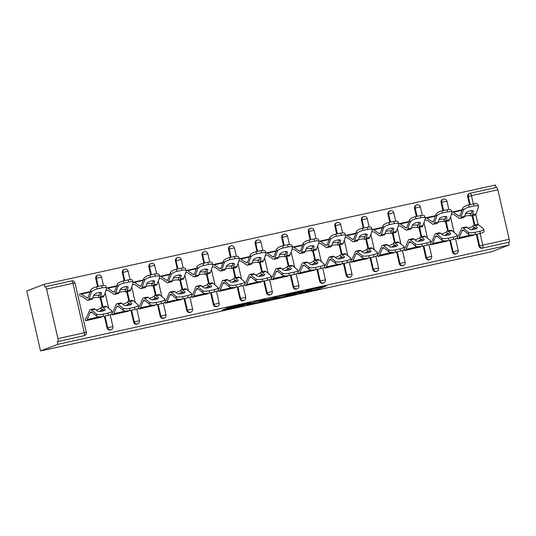 <?xml version="1.0" encoding="UTF-8"?>
<svg xmlns="http://www.w3.org/2000/svg" width="536" height="536" viewBox="0 0 536 536"><rect width="100%" height="100%" fill="white"/><g stroke="black" fill="none" stroke-linecap="round" stroke-linejoin="round"><path stroke-width="0.8" d="M298.405 293.413L319.128 288.837L326.31 286.077L305.781 290.586L313.198 289.159L302.09 291.999L309.366 290.653L298.405 293.413M224.825 309.192L222.031 310.264L241.756 305.929L251.002 302.646L227.887 307.744L225.468 308.669L226.748 308.455L247.525 303.584L237.716 306.726L224.825 309.192M57.868 344.32L509.146 245.026L491.82 251.672L40.542 350.966L57.868 344.32L57.265 341.7L84.306 335.643L57.265 341.7M272.737 299.041L295.805 293.969L302.987 291.202L279.872 296.308L272.737 299.041M267.745 300.207L246.701 304.79L255.953 301.507L265.715 299.41L262.774 300.542L264.047 300.328L277.099 296.884L269.816 299.684L267.705 300.026M495.988 187.553L495.411 185.034L44.126 284.328L26.8 290.974L40.542 350.966M480.142 233.495L482.802 245.106L509.2 239.297L497.864 189.798L471.466 195.607L473.375 203.935M482.152 248.208L509.193 242.158L482.152 248.208A2.693 2.613 -111 0 1 478.996 246.151L476.296 234.346M470.307 193.208L496.658 187.406A2.693 0.643 77.6 0 1 496.678 187.399A2.693 0.643 77.6 0 1 497.864 189.798M509.2 239.297A2.693 0.643 77.6 0 1 509.193 242.158M46.578 289.092L57.915 338.591L84.313 332.782L72.976 283.289L46.578 289.092A2.693 0.643 -102.4 0 0 45.393 286.7A2.693 0.643 -102.4 0 0 45.372 286.7L44.729 286.948L44.126 284.328M473.71 235.177L457.577 238.922L457.308 237.743M451.734 213.402L451.969 214.434M462.126 209.81L451.855 212.068M107.073 327.985L107.716 327.737A2.693 2.613 -111 0 0 110.872 329.794A2.693 2.613 69 0 0 111.24 329.687L110.59 329.935A2.693 2.613 -111 0 1 107.073 327.985L104.366 316.18M102.269 306.994L100.105 297.567M97.599 286.619L95.736 278.486A2.693 2.613 -111 0 1 97.324 275.41L97.974 275.162A2.693 2.613 69 0 0 96.38 278.238L95.736 278.486M84.675 335.529A2.693 2.693 0 0 0 86.329 332.414L84.313 332.782A2.693 0.643 -102.4 0 1 84.306 335.643A2.693 2.613 69 0 0 84.675 335.529L84.025 335.777A2.693 2.613 -111 0 1 83.663 335.891M509.146 245.026L508.55 242.399M474.193 225.16L472.035 215.733M469.523 204.785L467.66 196.652A2.693 2.613 -111 0 1 469.248 193.576L469.898 193.329A2.693 2.613 69 0 0 468.31 196.404L467.66 196.652M106.369 289.386L106.61 290.418M116.768 285.802L106.49 288.06M128.352 311.168L112.218 314.907L111.95 313.734M160.204 316.294L160.854 316.046A2.693 2.613 -111 0 0 164.009 318.103A2.693 2.613 69 0 0 164.371 317.995L163.721 318.243A2.693 2.613 -111 0 1 160.204 316.294L157.504 304.488M155.4 295.309L153.242 285.882M150.73 274.928L148.867 266.794A2.693 2.613 -111 0 1 150.455 263.719L151.105 263.471A2.693 2.613 69 0 0 149.517 266.546L148.867 266.794M159.507 277.695L159.741 278.733M169.899 274.11L159.627 276.368M181.483 299.477L165.349 303.215L165.081 302.043M213.335 304.602L213.985 304.354A2.693 2.613 -111 0 0 217.14 306.418A2.693 2.613 69 0 0 217.502 306.304L216.859 306.552A2.693 2.613 -111 0 1 213.335 304.602L210.635 292.797M208.531 283.618L206.373 274.191M203.861 263.236L201.998 255.103A2.693 2.613 -111 0 1 203.593 252.027L204.236 251.779A2.693 2.613 69 0 0 202.648 254.855L201.998 255.103M212.638 266.01L212.872 267.042M223.03 262.419L212.759 264.677M234.621 287.785L218.48 291.53L218.212 290.351M266.466 292.911L267.116 292.663A2.693 2.613 -111 0 0 270.271 294.726A2.693 2.613 69 0 0 270.633 294.612L269.99 294.86A2.693 2.613 -111 0 1 266.466 292.911L263.766 281.105M261.662 271.926L259.504 262.499M256.999 251.545L255.129 243.411A2.693 2.613 -111 0 1 256.724 240.336L257.367 240.088A2.693 2.613 69 0 0 255.779 243.163L255.129 243.411M265.769 254.319L266.003 255.35M276.161 250.727L265.89 252.985M287.752 276.094L271.611 279.839L271.343 278.66M319.603 281.219L320.247 280.971A2.693 2.613 -111 0 0 323.402 283.035A2.693 2.613 69 0 0 323.764 282.928L323.121 283.175A2.693 2.613 -111 0 1 319.603 281.219L316.897 269.414M314.793 260.235L312.635 250.808M310.13 239.853L308.267 231.72A2.693 2.613 -111 0 1 309.855 228.644L310.498 228.396A2.693 2.613 69 0 0 308.91 231.472L308.267 231.72M318.9 242.627L319.134 243.659M329.292 239.036L319.021 241.294M340.883 264.409L324.749 268.147L324.474 266.968M372.734 269.528L373.378 269.28A2.693 2.613 -111 0 0 376.533 271.343A2.693 2.613 69 0 0 376.902 271.236L376.252 271.484A2.693 2.613 -111 0 1 372.734 269.528L370.028 257.722M367.924 248.543L365.766 239.116M363.261 228.169L361.398 220.028A2.693 2.613 -111 0 1 362.986 216.953L363.636 216.705A2.693 2.613 69 0 0 362.041 219.78L361.398 220.028M372.031 230.936L372.272 231.967M382.423 227.344L372.152 229.609M394.014 252.717L377.88 256.456L377.612 255.283M425.865 257.836L426.509 257.588A2.693 2.613 -111 0 0 429.664 259.652A2.693 2.613 69 0 0 430.033 259.545L429.383 259.793A2.693 2.613 -111 0 1 425.865 257.836L423.159 246.037M421.062 236.852L418.897 227.425M416.392 216.477L414.529 208.343A2.693 2.613 -111 0 1 416.117 205.261L416.767 205.013A2.693 2.613 69 0 0 415.172 208.095L414.529 208.343M425.169 219.244L425.403 220.276M435.56 215.653L425.289 217.918M447.145 241.026L431.011 244.764L430.743 243.592M452.431 251.994L453.081 251.746A2.693 2.613 -111 0 0 456.237 253.809A2.693 2.613 69 0 0 456.598 253.696L455.948 253.943A2.693 2.613 -111 0 1 452.431 251.994L449.731 240.188M447.627 231.009L445.47 221.582M442.957 210.628L441.095 202.494A2.693 2.613 -111 0 1 442.682 199.419L443.332 199.171A2.693 2.613 69 0 0 441.744 202.246L441.095 202.494M420.579 246.868L404.445 250.614L404.178 249.434M398.596 225.093L398.838 226.125M408.995 221.502L398.717 223.76M399.3 263.685L399.943 263.437A2.693 2.613 -111 0 0 403.099 265.501A2.693 2.613 69 0 0 403.467 265.387L402.817 265.635A2.693 2.613 -111 0 1 399.3 263.685L396.593 251.88M394.496 242.701L392.332 233.274M389.826 222.319L387.964 214.186A2.693 2.613 -111 0 1 389.551 211.11L390.201 210.862A2.693 2.613 69 0 0 388.607 213.938L387.964 214.186M367.448 258.56L351.315 262.298L351.04 261.126M345.465 236.785L345.707 237.817M355.857 233.194L345.586 235.451M346.169 275.377L346.812 275.129A2.693 2.613 -111 0 0 349.968 277.186A2.693 2.613 69 0 0 350.33 277.079L349.686 277.326A2.693 2.613 -111 0 1 346.169 275.377L343.462 263.571M341.358 254.392L339.201 244.965M336.695 234.011L334.833 225.877A2.693 2.613 -111 0 1 336.42 222.802L337.064 222.554A2.693 2.613 69 0 0 335.476 225.629L334.833 225.877M314.317 270.251L298.177 273.99L297.909 272.817M292.334 248.47L292.569 249.508M302.726 244.885L292.455 247.143M293.038 287.068L293.681 286.82A2.693 2.613 -111 0 0 296.837 288.877A2.693 2.613 69 0 0 297.199 288.77L296.555 289.018A2.693 2.613 -111 0 1 293.038 287.068L290.331 275.263M288.227 266.077L286.07 256.65M283.564 245.702L281.702 237.569A2.693 2.613 -111 0 1 283.289 234.493L283.933 234.245A2.693 2.613 69 0 0 282.345 237.321L281.702 237.569M261.186 281.943L245.046 285.681L244.778 284.509M239.203 260.161L239.438 261.193M249.595 256.57L239.324 258.834M239.9 298.753L240.55 298.505A2.693 2.613 -111 0 0 243.706 300.569A2.693 2.613 69 0 0 244.068 300.462L243.424 300.709A2.693 2.613 -111 0 1 239.9 298.753L237.2 286.954M235.096 277.769L232.939 268.342M230.426 257.394L228.564 249.26A2.693 2.613 -111 0 1 230.158 246.178L230.802 245.93A2.693 2.613 69 0 0 229.214 249.012L228.564 249.26M208.055 293.634L191.915 297.373L191.647 296.2M186.072 271.853L186.307 272.884M196.464 268.261L186.193 270.526M186.769 310.445L187.419 310.197A2.693 2.613 -111 0 0 190.575 312.26A2.693 2.613 69 0 0 190.937 312.153L190.287 312.401A2.693 2.613 -111 0 1 186.769 310.445L184.069 298.639M181.965 289.46L179.808 280.033M177.295 269.085L175.433 260.945A2.693 2.613 -111 0 1 177.021 257.87L177.671 257.622A2.693 2.613 69 0 0 176.083 260.697L175.433 260.945M154.917 305.319L138.784 309.064L138.516 307.885M132.941 283.544L133.176 284.576M143.333 279.953L133.062 282.211M133.638 322.136L134.281 321.888A2.693 2.613 -111 0 0 137.437 323.952A2.693 2.613 69 0 0 137.806 323.845L137.156 324.092A2.693 2.613 -111 0 1 133.638 322.136L130.938 310.331M128.834 301.152L126.67 291.725M124.164 280.77L122.302 272.636A2.693 2.613 -111 0 1 123.89 269.561L124.54 269.313A2.693 2.613 69 0 0 122.945 272.389L122.302 272.636M101.786 317.01L85.653 320.756L85.13 318.478M90.195 291.644L79.522 293.996L80.045 296.267M57.915 341.452A2.693 0.643 -102.4 0 0 57.915 338.591M292.455 294.679L300.2 291.892L290.231 294.257L285.802 295.986L292.455 294.679M259.772 301.694L270.412 299.068L259.772 301.694L259.545 300.716M462.668 208.27A5.387 1.876 -17.6 0 1 468.531 205.007L469.194 207.09A5.387 1.876 162.4 0 0 463.332 210.353L462.668 208.27L460.25 215.117A12.027 2.868 77.6 0 1 459.52 216.095A12.027 2.868 77.6 0 1 459.419 216.122A12.027 2.868 77.6 0 1 458.642 215.901L453.362 212.229A14.365 3.424 -102.4 0 0 452.431 211.968A14.365 3.424 -102.4 0 0 452.31 212.008L451.882 212.169M453.034 214.239L452.833 214.279A12.027 2.868 77.6 0 1 452.933 214.253A12.027 2.868 77.6 0 1 453.711 214.467L458.99 218.139A14.365 3.424 -102.4 0 0 459.922 218.4A14.365 3.424 -102.4 0 0 460.042 218.366A14.365 3.424 -102.4 0 0 460.913 217.207L463.332 210.353M459.922 218.4L463.58 217.596A14.365 3.424 -102.4 0 0 463.7 217.562A14.365 3.424 -102.4 0 0 464.578 216.397L465.657 213.335A4.127 1.441 -17.6 0 1 470.152 210.836A4.127 1.441 -17.6 0 1 473.509 211.224A4.127 1.441 -17.6 0 1 473.489 211.613L473.268 210.916M465.509 213.75A4.127 0.998 171.1 0 1 465.516 213.75A4.127 0.998 171.1 0 1 469.824 213.442L470.568 213.583L470.923 215.84A14.365 3.424 -102.4 0 0 471.419 215.874A14.365 3.424 -102.4 0 0 471.533 215.834A14.365 3.424 -102.4 0 0 472.41 214.675L473.489 211.613M472.43 210.648L471.747 212.591A12.027 2.868 77.6 0 1 471.017 213.562A12.027 2.868 77.6 0 1 470.916 213.589A12.027 2.868 77.6 0 1 470.568 213.583M471.419 215.874L475.077 215.063A14.365 3.424 -102.4 0 0 475.198 215.03A14.365 3.424 -102.4 0 0 476.068 213.871L478.487 207.023A5.387 1.876 162.4 0 0 478.507 206.514A5.387 1.876 162.4 0 0 474.132 206.005L473.469 203.915A5.387 1.876 -17.6 0 1 477.844 204.43L478.507 206.514M470.923 215.84L470.173 215.68A4.127 0.998 -8.9 0 0 465.864 215.988A4.127 0.998 -8.9 0 0 464.605 216.323M469.194 207.09L474.132 206.005M468.531 205.007L473.469 203.915M472.156 211.425L471.07 210.675M476.249 228.684L475.244 227.854A12.027 2.868 -102.4 0 0 474.32 227.525A12.027 2.868 -102.4 0 0 474.219 227.552A12.027 2.868 -102.4 0 0 473.837 227.854L473.248 228.403A4.127 1.28 -17 0 1 470.99 229.589M477.362 224.477A14.365 3.424 77.6 0 1 477.476 224.443A14.365 3.424 77.6 0 1 478.581 224.832L483.492 228.872A5.387 1.521 -8.3 0 1 483.713 229.22A5.387 1.521 -8.3 0 1 479.914 231.257L474.976 232.349L475.298 234.56A5.387 1.521 171.7 0 1 468.658 234.42L463.747 230.38A12.027 2.868 -102.4 0 0 462.823 230.058A12.027 2.868 -102.4 0 0 462.722 230.085A12.027 2.868 -102.4 0 0 462.065 230.862L459.185 237.662A14.365 3.424 77.6 0 1 458.401 238.594L457.577 238.909M467.982 228.095A4.127 1.28 163 0 0 468.611 227.974A4.127 1.28 163 0 0 472.598 226.279L473.181 225.71A14.365 3.424 77.6 0 1 473.697 225.281A14.365 3.424 77.6 0 1 473.817 225.247A14.365 3.424 77.6 0 1 474.923 225.636L477.114 227.445A4.127 1.166 171.7 0 1 477.281 227.713A4.127 1.166 171.7 0 1 474.373 229.274A4.127 1.166 171.7 0 1 469.281 229.167L467.091 227.358L463.426 228.169L468.337 232.209A5.387 1.521 -8.3 0 0 474.976 232.349M465.864 227.003A14.365 3.424 77.6 0 1 465.985 226.969A14.365 3.424 77.6 0 1 467.091 227.358M457.878 236.316A12.027 2.868 -102.4 0 0 458.541 235.539L461.416 228.738A14.365 3.424 77.6 0 1 462.2 227.813A14.365 3.424 77.6 0 1 462.32 227.773A14.365 3.424 77.6 0 1 463.426 228.169M483.713 229.22L484.035 231.438A5.387 1.521 171.7 0 1 480.243 233.475L475.298 234.56M474.099 234.788A14.365 3.424 77.6 0 1 473.556 235.257L472.665 235.599M436.103 214.119A5.387 1.876 -17.6 0 1 441.966 210.849L442.629 212.933A5.387 1.876 162.4 0 0 436.766 216.202L436.103 214.119L433.684 220.966A12.027 2.868 77.6 0 1 432.954 221.938A12.027 2.868 77.6 0 1 432.853 221.964A12.027 2.868 77.6 0 1 432.07 221.75L426.797 218.078A14.365 3.424 -102.4 0 0 425.865 217.817A14.365 3.424 -102.4 0 0 425.745 217.851L425.316 218.018M426.468 220.082L426.267 220.129A12.027 2.868 77.6 0 1 426.368 220.095A12.027 2.868 77.6 0 1 427.145 220.316L432.425 223.988A14.365 3.424 -102.4 0 0 433.356 224.249A14.365 3.424 -102.4 0 0 433.477 224.209A14.365 3.424 -102.4 0 0 434.348 223.05L436.766 216.202M433.356 224.249L437.014 223.438A14.365 3.424 -102.4 0 0 437.135 223.405A14.365 3.424 -102.4 0 0 438.013 222.246L439.091 219.184A4.127 1.441 -17.6 0 1 443.587 216.678A4.127 1.441 -17.6 0 1 446.944 217.067A4.127 1.441 -17.6 0 1 446.923 217.462L446.702 216.765M438.944 219.593A4.127 0.998 171.1 0 1 438.951 219.593A4.127 0.998 171.1 0 1 443.259 219.291L444.002 219.432L444.357 221.683A14.365 3.424 -102.4 0 0 444.853 221.716A14.365 3.424 -102.4 0 0 444.967 221.683A14.365 3.424 -102.4 0 0 445.845 220.524L446.923 217.462M445.865 216.497L445.182 218.433A12.027 2.868 77.6 0 1 444.445 219.405A12.027 2.868 77.6 0 1 444.351 219.438A12.027 2.868 77.6 0 1 444.002 219.432M444.853 221.716L448.511 220.912A14.365 3.424 -102.4 0 0 448.632 220.879A14.365 3.424 -102.4 0 0 449.503 219.713L451.922 212.866A5.387 1.876 162.4 0 0 451.942 212.357A5.387 1.876 162.4 0 0 447.567 211.847L446.903 209.764A5.387 1.876 -17.6 0 1 451.279 210.273L451.942 212.357M444.357 221.683L443.607 221.522A4.127 0.998 -8.9 0 0 439.299 221.83A4.127 0.998 -8.9 0 0 438.039 222.172M442.629 212.933L447.567 211.847M441.966 210.849L446.903 209.764M445.59 217.274L444.505 216.517M409.531 219.961A5.387 1.876 -17.6 0 1 415.4 216.691L416.063 218.782A5.387 1.876 162.4 0 0 410.194 222.045L409.531 219.961L407.119 226.808A12.027 2.868 77.6 0 1 406.389 227.78A12.027 2.868 77.6 0 1 406.288 227.813A12.027 2.868 77.6 0 1 405.504 227.592L400.231 223.921A14.365 3.424 -102.4 0 0 399.3 223.659A14.365 3.424 -102.4 0 0 399.179 223.7L398.75 223.86M399.903 225.924L399.702 225.971A12.027 2.868 77.6 0 1 399.802 225.944A12.027 2.868 77.6 0 1 400.58 226.159L405.859 229.83A14.365 3.424 -102.4 0 0 406.791 230.091A14.365 3.424 -102.4 0 0 406.904 230.058A14.365 3.424 -102.4 0 0 407.782 228.892L410.194 222.045M406.791 230.091L410.449 229.287A14.365 3.424 -102.4 0 0 410.569 229.247A14.365 3.424 -102.4 0 0 411.447 228.088L412.526 225.026A4.127 1.441 -17.6 0 1 417.021 222.52A4.127 1.441 -17.6 0 1 420.378 222.916A4.127 1.441 -17.6 0 1 420.358 223.304L420.137 222.608M412.378 225.442A4.127 0.998 171.1 0 1 412.385 225.442A4.127 0.998 171.1 0 1 416.686 225.133L417.437 225.274L417.792 227.525A14.365 3.424 -102.4 0 0 418.281 227.565A14.365 3.424 -102.4 0 0 418.402 227.525A14.365 3.424 -102.4 0 0 419.279 226.366L420.358 223.304M419.299 222.34L418.616 224.283A12.027 2.868 77.6 0 1 417.879 225.254A12.027 2.868 77.6 0 1 417.785 225.281A12.027 2.868 77.6 0 1 417.437 225.274M418.281 227.565L421.946 226.755A14.365 3.424 -102.4 0 0 422.067 226.721A14.365 3.424 -102.4 0 0 422.938 225.562L425.356 218.715A5.387 1.876 162.4 0 0 425.376 218.206A5.387 1.876 162.4 0 0 421.001 217.69L420.338 215.606A5.387 1.876 -17.6 0 1 424.713 216.122L425.376 218.206M417.792 227.525L417.042 227.371A4.127 0.998 -8.9 0 0 412.733 227.673A4.127 0.998 -8.9 0 0 411.467 228.014M416.063 218.782L421.001 217.69M415.4 216.691L420.338 215.606M419.025 223.117L417.939 222.366M382.965 225.81A5.387 1.876 -17.6 0 1 388.835 222.541L389.498 224.624A5.387 1.876 162.4 0 0 383.629 227.894L382.965 225.81L380.553 232.658A12.027 2.868 77.6 0 1 379.823 233.629A12.027 2.868 77.6 0 1 379.723 233.656A12.027 2.868 77.6 0 1 378.939 233.441L373.666 229.77A14.365 3.424 -102.4 0 0 372.734 229.509A14.365 3.424 -102.4 0 0 372.614 229.542L372.185 229.71M373.337 231.773L373.136 231.813A12.027 2.868 77.6 0 1 373.23 231.787A12.027 2.868 77.6 0 1 374.014 232.008L379.294 235.679A14.365 3.424 -102.4 0 0 380.225 235.934A14.365 3.424 -102.4 0 0 380.339 235.9A14.365 3.424 -102.4 0 0 381.217 234.741L383.629 227.894M380.225 235.934L383.883 235.13A14.365 3.424 -102.4 0 0 384.004 235.096A14.365 3.424 -102.4 0 0 384.882 233.937L385.96 230.875A4.127 1.441 -17.6 0 1 390.456 228.37A4.127 1.441 -17.6 0 1 393.813 228.758A4.127 1.441 -17.6 0 1 393.793 229.147L393.571 228.45M385.813 231.284A4.127 0.998 171.1 0 1 385.82 231.284A4.127 0.998 171.1 0 1 390.121 230.976L390.871 231.117L391.22 233.374A14.365 3.424 -102.4 0 0 391.716 233.408A14.365 3.424 -102.4 0 0 391.836 233.374A14.365 3.424 -102.4 0 0 392.714 232.209L393.793 229.147M392.734 228.182L392.05 230.125A12.027 2.868 77.6 0 1 391.313 231.096A12.027 2.868 77.6 0 1 391.22 231.13A12.027 2.868 77.6 0 1 390.871 231.117M391.716 233.408L395.38 232.604A14.365 3.424 -102.4 0 0 395.494 232.564A14.365 3.424 -102.4 0 0 396.372 231.405L398.791 224.557A5.387 1.876 162.4 0 0 398.811 224.048A5.387 1.876 162.4 0 0 394.436 223.539L393.772 221.455A5.387 1.876 -17.6 0 1 398.148 221.964L398.811 224.048M391.22 233.374L390.476 233.214A4.127 0.998 -8.9 0 0 386.168 233.522A4.127 0.998 -8.9 0 0 384.902 233.864M389.498 224.624L394.436 223.539M388.835 222.541L393.772 221.455M392.459 228.966L391.374 228.209M356.4 231.653A5.387 1.876 -17.6 0 1 362.269 228.383L362.932 230.467A5.387 1.876 162.4 0 0 357.063 233.736L356.4 231.653L353.988 238.5A12.027 2.868 77.6 0 1 353.257 239.471A12.027 2.868 77.6 0 1 353.157 239.505A12.027 2.868 77.6 0 1 352.373 239.284L347.1 235.612A14.365 3.424 -102.4 0 0 346.162 235.351A14.365 3.424 -102.4 0 0 346.048 235.384L345.62 235.552M346.772 237.615L346.571 237.662A12.027 2.868 77.6 0 1 346.665 237.629A12.027 2.868 77.6 0 1 347.449 237.85L352.722 241.522A14.365 3.424 -102.4 0 0 353.66 241.783A14.365 3.424 -102.4 0 0 353.773 241.749A14.365 3.424 -102.4 0 0 354.651 240.584L357.063 233.736M353.66 241.783L357.318 240.979A14.365 3.424 -102.4 0 0 357.438 240.939A14.365 3.424 -102.4 0 0 358.309 239.78L359.388 236.718A4.127 1.441 -17.6 0 1 363.89 234.212A4.127 1.441 -17.6 0 1 367.24 234.607A4.127 1.441 -17.6 0 1 367.227 234.996L367.006 234.299M359.247 237.133A4.127 0.998 171.1 0 1 359.254 237.126A4.127 0.998 171.1 0 1 363.555 236.825L364.306 236.966L364.654 239.217A14.365 3.424 -102.4 0 0 365.15 239.25A14.365 3.424 -102.4 0 0 365.271 239.217A14.365 3.424 -102.4 0 0 366.148 238.058L367.227 234.996M366.168 234.031L365.485 235.974A12.027 2.868 77.6 0 1 364.748 236.946A12.027 2.868 77.6 0 1 364.648 236.972A12.027 2.868 77.6 0 1 364.306 236.966M365.15 239.25L368.815 238.446A14.365 3.424 -102.4 0 0 368.929 238.413A14.365 3.424 -102.4 0 0 369.807 237.254L372.219 230.4A5.387 1.876 162.4 0 0 372.245 229.897A5.387 1.876 162.4 0 0 367.87 229.381L367.207 227.298A5.387 1.876 -17.6 0 1 371.582 227.807L372.245 229.897M364.654 239.217L363.904 239.063A4.127 0.998 -8.9 0 0 359.602 239.364A4.127 0.998 -8.9 0 0 358.336 239.706M362.932 230.467L367.87 229.381M362.269 228.383L367.207 227.298M365.894 234.808L364.808 234.058M329.834 237.495A5.387 1.876 -17.6 0 1 335.704 234.232L336.36 236.316A5.387 1.876 162.4 0 0 330.498 239.585L329.834 237.495L327.422 244.349A12.027 2.868 77.6 0 1 326.685 245.321A12.027 2.868 77.6 0 1 326.591 245.347A12.027 2.868 77.6 0 1 325.808 245.133L320.535 241.455A14.365 3.424 -102.4 0 0 319.597 241.2A14.365 3.424 -102.4 0 0 319.483 241.234L319.054 241.394M320.206 243.465L319.999 243.505A12.027 2.868 77.6 0 1 320.099 243.478A12.027 2.868 77.6 0 1 320.883 243.692L326.156 247.364A14.365 3.424 -102.4 0 0 327.094 247.625A14.365 3.424 -102.4 0 0 327.208 247.592A14.365 3.424 -102.4 0 0 328.086 246.433L330.498 239.585M327.094 247.625L330.752 246.821A14.365 3.424 -102.4 0 0 330.873 246.788A14.365 3.424 -102.4 0 0 331.744 245.622L332.823 242.567A4.127 1.441 -17.6 0 1 337.318 240.061A4.127 1.441 -17.6 0 1 340.675 240.45A4.127 1.441 -17.6 0 1 340.661 240.838L340.44 240.141M332.682 242.976L332.682 242.976A4.127 0.998 171.1 0 1 336.99 242.667L337.74 242.808L338.089 245.066A14.365 3.424 -102.4 0 0 338.585 245.099A14.365 3.424 -102.4 0 0 338.705 245.066A14.365 3.424 -102.4 0 0 339.583 243.9L340.661 240.838M339.603 239.873L338.92 241.816A12.027 2.868 77.6 0 1 338.183 242.788A12.027 2.868 77.6 0 1 338.082 242.821A12.027 2.868 77.6 0 1 337.74 242.808M338.585 245.099L342.249 244.295A14.365 3.424 -102.4 0 0 342.363 244.255A14.365 3.424 -102.4 0 0 343.241 243.096L345.653 236.249A5.387 1.876 162.4 0 0 345.68 235.74A5.387 1.876 162.4 0 0 341.305 235.23L340.641 233.14A5.387 1.876 -17.6 0 1 345.017 233.656L345.68 235.74M338.089 245.066L337.338 244.905A4.127 0.998 -8.9 0 0 333.037 245.213A4.127 0.998 -8.9 0 0 331.771 245.555M336.36 236.316L341.305 235.23M335.704 234.232L340.641 233.14M339.328 240.657L338.243 239.9M449.684 234.527L448.679 233.696A12.027 2.868 -102.4 0 0 447.754 233.368A12.027 2.868 -102.4 0 0 447.654 233.401A12.027 2.868 -102.4 0 0 447.272 233.696L446.682 234.245A4.127 1.28 -17 0 1 444.424 235.438M450.796 230.319A14.365 3.424 77.6 0 1 450.91 230.286A14.365 3.424 77.6 0 1 452.016 230.674L456.927 234.714A5.387 1.521 -8.3 0 1 457.148 235.063A5.387 1.521 -8.3 0 1 453.349 237.106L448.411 238.192L448.733 240.409A5.387 1.521 171.7 0 1 442.093 240.269L437.182 236.229A12.027 2.868 -102.4 0 0 436.257 235.9A12.027 2.868 -102.4 0 0 436.157 235.927A12.027 2.868 -102.4 0 0 435.5 236.711L432.619 243.505A14.365 3.424 77.6 0 1 431.835 244.436L431.011 244.758M441.416 233.944A4.127 1.28 163 0 0 442.046 233.823A4.127 1.28 163 0 0 446.032 232.128L446.615 231.559A14.365 3.424 77.6 0 1 447.131 231.13A14.365 3.424 77.6 0 1 447.252 231.09A14.365 3.424 77.6 0 1 448.357 231.485L450.548 233.287A4.127 1.166 171.7 0 1 450.716 233.555A4.127 1.166 171.7 0 1 447.808 235.116A4.127 1.166 171.7 0 1 442.716 235.009L440.518 233.207L436.86 234.011L441.765 238.051A5.387 1.521 -8.3 0 0 448.411 238.192M439.299 232.852A14.365 3.424 77.6 0 1 439.42 232.812A14.365 3.424 77.6 0 1 440.518 233.207M431.312 242.165A12.027 2.868 -102.4 0 0 431.969 241.388L434.85 234.587A14.365 3.424 77.6 0 1 435.634 233.656A14.365 3.424 77.6 0 1 435.755 233.622A14.365 3.424 77.6 0 1 436.86 234.011M457.148 235.063L457.469 237.28A5.387 1.521 171.7 0 1 453.67 239.324L448.733 240.409M447.533 240.631A14.365 3.424 77.6 0 1 446.99 241.106L446.093 241.448M423.118 240.369L422.113 239.545A12.027 2.868 -102.4 0 0 421.182 239.217A12.027 2.868 -102.4 0 0 421.088 239.244A12.027 2.868 -102.4 0 0 420.706 239.545L420.117 240.095A4.127 1.28 -17 0 1 417.859 241.28M424.224 236.168A14.365 3.424 77.6 0 1 424.345 236.128A14.365 3.424 77.6 0 1 425.45 236.523L430.361 240.564A5.387 1.521 -8.3 0 1 430.582 240.912A5.387 1.521 -8.3 0 1 426.783 242.949L421.845 244.034L422.167 246.252A5.387 1.521 171.7 0 1 415.521 246.111L410.616 242.071A12.027 2.868 -102.4 0 0 409.692 241.743A12.027 2.868 -102.4 0 0 409.591 241.776A12.027 2.868 -102.4 0 0 408.935 242.553L406.053 249.354A14.365 3.424 77.6 0 1 405.27 250.285L404.439 250.6M414.851 239.786A4.127 1.28 163 0 0 415.48 239.666A4.127 1.28 163 0 0 419.467 237.971L420.05 237.401A14.365 3.424 77.6 0 1 420.566 236.972A14.365 3.424 77.6 0 1 420.686 236.939A14.365 3.424 77.6 0 1 421.792 237.327L423.983 239.136A4.127 1.166 171.7 0 1 424.15 239.404A4.127 1.166 171.7 0 1 421.242 240.965A4.127 1.166 171.7 0 1 416.15 240.858L413.953 239.049L410.295 239.86L415.199 243.893A5.387 1.521 -8.3 0 0 421.845 244.034M412.733 238.694A14.365 3.424 77.6 0 1 412.847 238.661A14.365 3.424 77.6 0 1 413.953 239.049M404.747 248.007A12.027 2.868 -102.4 0 0 405.404 247.23L408.285 240.43A14.365 3.424 77.6 0 1 409.068 239.498A14.365 3.424 77.6 0 1 409.189 239.465A14.365 3.424 77.6 0 1 410.295 239.86M430.582 240.912L430.904 243.13A5.387 1.521 171.7 0 1 427.105 245.166L422.167 246.252M420.968 246.473A14.365 3.424 77.6 0 1 420.425 246.949L419.527 247.29M396.553 246.218L395.541 245.388A12.027 2.868 -102.4 0 0 394.617 245.059A12.027 2.868 -102.4 0 0 394.523 245.093A12.027 2.868 -102.4 0 0 394.141 245.388L393.551 245.937A4.127 1.28 -17 0 1 391.293 247.123M397.658 242.011A14.365 3.424 77.6 0 1 397.779 241.977A14.365 3.424 77.6 0 1 398.885 242.366L403.789 246.406A5.387 1.521 -8.3 0 1 404.01 246.754A5.387 1.521 -8.3 0 1 400.218 248.798L395.28 249.883L395.602 252.101A5.387 1.521 171.7 0 1 388.955 251.96L384.051 247.92A12.027 2.868 -102.4 0 0 383.126 247.592A12.027 2.868 -102.4 0 0 383.026 247.619A12.027 2.868 -102.4 0 0 382.369 248.396L379.488 255.196A14.365 3.424 77.6 0 1 378.704 256.128L377.873 256.442M388.285 245.635A4.127 1.28 163 0 0 388.915 245.515A4.127 1.28 163 0 0 392.901 243.813L393.484 243.25A14.365 3.424 77.6 0 1 394 242.815A14.365 3.424 77.6 0 1 394.121 242.781A14.365 3.424 77.6 0 1 395.22 243.17L397.417 244.979A4.127 1.166 171.7 0 1 397.585 245.247A4.127 1.166 171.7 0 1 394.677 246.808A4.127 1.166 171.7 0 1 389.585 246.701L387.387 244.898L383.729 245.702L388.633 249.743A5.387 1.521 -8.3 0 0 395.28 249.883M386.168 244.543A14.365 3.424 77.6 0 1 386.282 244.503A14.365 3.424 77.6 0 1 387.387 244.898M378.182 253.856A12.027 2.868 -102.4 0 0 378.838 253.079L381.719 246.279A14.365 3.424 77.6 0 1 382.503 245.347A14.365 3.424 77.6 0 1 382.624 245.314A14.365 3.424 77.6 0 1 383.729 245.702M404.01 246.754L404.338 248.972A5.387 1.521 171.7 0 1 400.539 251.009L395.602 252.101M394.402 252.322A14.365 3.424 77.6 0 1 393.86 252.791L392.962 253.139M369.987 252.061L368.976 251.237A12.027 2.868 -102.4 0 0 368.051 250.908A12.027 2.868 -102.4 0 0 367.957 250.935A12.027 2.868 -102.4 0 0 367.569 251.23L366.986 251.786A4.127 1.28 -17 0 1 364.728 252.972M371.093 247.86A14.365 3.424 77.6 0 1 371.214 247.82A14.365 3.424 77.6 0 1 372.319 248.215L377.223 252.255A5.387 1.521 -8.3 0 1 377.445 252.603A5.387 1.521 -8.3 0 1 373.652 254.64L368.714 255.726L369.036 257.943A5.387 1.521 171.7 0 1 362.39 257.803L357.485 253.763A12.027 2.868 -102.4 0 0 356.561 253.434A12.027 2.868 -102.4 0 0 356.46 253.468A12.027 2.868 -102.4 0 0 355.803 254.245L352.923 261.045A14.365 3.424 77.6 0 1 352.139 261.977L351.308 262.292M361.72 251.478A4.127 1.28 163 0 0 362.349 251.357A4.127 1.28 163 0 0 366.336 249.662L366.919 249.093A14.365 3.424 77.6 0 1 367.435 248.664A14.365 3.424 77.6 0 1 367.549 248.624A14.365 3.424 77.6 0 1 368.654 249.019L370.852 250.821A4.127 1.166 171.7 0 1 371.019 251.089A4.127 1.166 171.7 0 1 368.111 252.657A4.127 1.166 171.7 0 1 363.019 252.55L360.822 250.741L357.164 251.545L362.068 255.585A5.387 1.521 -8.3 0 0 368.714 255.726M359.602 250.386A14.365 3.424 77.6 0 1 359.716 250.352A14.365 3.424 77.6 0 1 360.822 250.741M351.616 259.699A12.027 2.868 -102.4 0 0 352.273 258.921L355.154 252.121A14.365 3.424 77.6 0 1 355.938 251.19A14.365 3.424 77.6 0 1 356.058 251.156A14.365 3.424 77.6 0 1 357.164 251.545M377.445 252.603L377.766 254.821A5.387 1.521 171.7 0 1 373.974 256.858L369.036 257.943M367.837 258.164A14.365 3.424 77.6 0 1 367.294 258.64L366.396 258.982M343.415 257.91L342.41 257.079A12.027 2.868 -102.4 0 0 341.486 256.751A12.027 2.868 -102.4 0 0 341.385 256.784A12.027 2.868 -102.4 0 0 341.003 257.079L340.42 257.628A4.127 1.28 -17 0 1 338.162 258.814M344.527 253.702A14.365 3.424 77.6 0 1 344.648 253.669A14.365 3.424 77.6 0 1 345.753 254.057L350.658 258.097A5.387 1.521 -8.3 0 1 350.879 258.446A5.387 1.521 -8.3 0 1 347.087 260.489L342.149 261.575L342.471 263.786A5.387 1.521 171.7 0 1 335.824 263.652L330.92 259.612A12.027 2.868 -102.4 0 0 329.995 259.283A12.027 2.868 -102.4 0 0 329.895 259.31A12.027 2.868 -102.4 0 0 329.231 260.087L326.357 266.888A14.365 3.424 77.6 0 1 325.573 267.819L324.742 268.134M335.154 257.327A4.127 1.28 163 0 0 335.784 257.206A4.127 1.28 163 0 0 339.77 255.505L340.353 254.942A14.365 3.424 77.6 0 1 340.869 254.506A14.365 3.424 77.6 0 1 340.983 254.473A14.365 3.424 77.6 0 1 342.089 254.861L344.286 256.67A4.127 1.166 171.7 0 1 344.454 256.938A4.127 1.166 171.7 0 1 341.546 258.499A4.127 1.166 171.7 0 1 336.447 258.392L334.256 256.59L330.598 257.394L335.502 261.434A5.387 1.521 -8.3 0 0 342.149 261.575M333.037 256.228A14.365 3.424 77.6 0 1 333.151 256.195A14.365 3.424 77.6 0 1 334.256 256.59M325.05 265.548A12.027 2.868 -102.4 0 0 325.707 264.764L328.588 257.963A14.365 3.424 77.6 0 1 329.372 257.039A14.365 3.424 77.6 0 1 329.493 256.999A14.365 3.424 77.6 0 1 330.598 257.394M350.879 258.446L351.201 260.663A5.387 1.521 171.7 0 1 347.408 262.7L342.471 263.786M341.271 264.014A14.365 3.424 77.6 0 1 340.729 264.483L339.831 264.824M303.269 243.344A5.387 1.876 -17.6 0 1 309.131 240.074L309.795 242.158A5.387 1.876 162.4 0 0 303.932 245.428L303.269 243.344L300.857 250.191A12.027 2.868 77.6 0 1 300.12 251.163A12.027 2.868 77.6 0 1 300.026 251.19A12.027 2.868 77.6 0 1 299.242 250.975L293.963 247.304A14.365 3.424 -102.4 0 0 293.031 247.042A14.365 3.424 -102.4 0 0 292.917 247.076L292.489 247.243M293.634 249.307L293.433 249.354A12.027 2.868 77.6 0 1 293.534 249.32A12.027 2.868 77.6 0 1 294.318 249.542L299.591 253.213A14.365 3.424 -102.4 0 0 300.522 253.474A14.365 3.424 -102.4 0 0 300.642 253.434A14.365 3.424 -102.4 0 0 301.52 252.275L303.932 245.428M300.522 253.474L304.187 252.664A14.365 3.424 -102.4 0 0 304.307 252.63A14.365 3.424 -102.4 0 0 305.178 251.471L306.257 248.409A4.127 1.441 -17.6 0 1 310.753 245.903A4.127 1.441 -17.6 0 1 314.109 246.299A4.127 1.441 -17.6 0 1 314.096 246.687L313.868 245.99M306.116 248.818L306.116 248.818A4.127 0.998 171.1 0 1 310.424 248.516L311.175 248.657L311.523 250.908A14.365 3.424 -102.4 0 0 312.019 250.942A14.365 3.424 -102.4 0 0 312.14 250.908A14.365 3.424 -102.4 0 0 313.011 249.749L314.096 246.687M313.037 245.723L312.347 247.659A12.027 2.868 77.6 0 1 311.617 248.637A12.027 2.868 77.6 0 1 311.517 248.664A12.027 2.868 77.6 0 1 311.175 248.657M312.019 250.942L315.684 250.138A14.365 3.424 -102.4 0 0 315.798 250.104A14.365 3.424 -102.4 0 0 316.675 248.939L319.088 242.091A5.387 1.876 162.4 0 0 319.114 241.582A5.387 1.876 162.4 0 0 314.739 241.073L314.076 238.989A5.387 1.876 -17.6 0 1 318.451 239.498L319.114 241.582M311.523 250.908L310.773 250.754A4.127 0.998 -8.9 0 0 306.471 251.056A4.127 0.998 -8.9 0 0 305.205 251.397M309.795 242.158L314.739 241.073M309.131 240.074L314.076 238.989M312.763 246.5L311.677 245.743M316.85 263.752L315.845 262.921A12.027 2.868 -102.4 0 0 314.92 262.6A12.027 2.868 -102.4 0 0 314.82 262.627A12.027 2.868 -102.4 0 0 314.438 262.921L313.848 263.471A4.127 1.28 -17 0 1 311.597 264.663M317.962 259.545A14.365 3.424 77.6 0 1 318.083 259.511A14.365 3.424 77.6 0 1 319.188 259.906L324.092 263.94A5.387 1.521 -8.3 0 1 324.314 264.295A5.387 1.521 -8.3 0 1 320.521 266.332L315.583 267.417L315.905 269.635A5.387 1.521 171.7 0 1 309.259 269.494L304.354 265.454A12.027 2.868 -102.4 0 0 303.423 265.126A12.027 2.868 -102.4 0 0 303.329 265.153A12.027 2.868 -102.4 0 0 302.666 265.936L299.791 272.737A14.365 3.424 77.6 0 1 299.001 273.661L298.177 273.983M308.589 263.169A4.127 1.28 163 0 0 309.218 263.049A4.127 1.28 163 0 0 313.205 261.354L313.788 260.784A14.365 3.424 77.6 0 1 314.304 260.355A14.365 3.424 77.6 0 1 314.418 260.315A14.365 3.424 77.6 0 1 315.523 260.71L317.721 262.513A4.127 1.166 171.7 0 1 317.888 262.781A4.127 1.166 171.7 0 1 314.98 264.349A4.127 1.166 171.7 0 1 309.882 264.241L307.691 262.432L304.033 263.236L308.937 267.276A5.387 1.521 -8.3 0 0 315.583 267.417M306.465 262.077A14.365 3.424 77.6 0 1 306.585 262.044A14.365 3.424 77.6 0 1 307.691 262.432M298.485 271.39A12.027 2.868 -102.4 0 0 299.142 270.613L302.023 263.812A14.365 3.424 77.6 0 1 302.807 262.881A14.365 3.424 77.6 0 1 302.927 262.848A14.365 3.424 77.6 0 1 304.033 263.236M324.314 264.295L324.635 266.506A5.387 1.521 171.7 0 1 320.843 268.549L315.905 269.635M314.706 269.856A14.365 3.424 77.6 0 1 314.163 270.332L313.265 270.673M276.703 249.186A5.387 1.876 -17.6 0 1 282.566 245.917L283.229 248.007A5.387 1.876 162.4 0 0 277.367 251.27L276.703 249.186L274.291 256.034A12.027 2.868 77.6 0 1 273.554 257.005A12.027 2.868 77.6 0 1 273.461 257.039A12.027 2.868 77.6 0 1 272.677 256.818L267.397 253.146A14.365 3.424 -102.4 0 0 266.466 252.885A14.365 3.424 -102.4 0 0 266.352 252.925L265.923 253.086M267.069 255.156L266.868 255.196A12.027 2.868 77.6 0 1 266.968 255.17A12.027 2.868 77.6 0 1 267.752 255.384L273.025 259.055A14.365 3.424 -102.4 0 0 273.956 259.317A14.365 3.424 -102.4 0 0 274.077 259.283A14.365 3.424 -102.4 0 0 274.955 258.124L277.367 251.27M273.956 259.317L277.621 258.513A14.365 3.424 -102.4 0 0 277.735 258.479A14.365 3.424 -102.4 0 0 278.613 257.314L279.692 254.252A4.127 1.441 -17.6 0 1 284.187 251.753A4.127 1.441 -17.6 0 1 287.544 252.141A4.127 1.441 -17.6 0 1 287.524 252.53L287.303 251.833M279.551 254.667L279.551 254.667A4.127 0.998 171.1 0 1 283.859 254.359L284.603 254.5L284.958 256.757A14.365 3.424 -102.4 0 0 285.454 256.791A14.365 3.424 -102.4 0 0 285.574 256.751A14.365 3.424 -102.4 0 0 286.445 255.592L287.524 252.53M286.472 251.565L285.782 253.508A12.027 2.868 77.6 0 1 285.052 254.479A12.027 2.868 77.6 0 1 284.951 254.506A12.027 2.868 77.6 0 1 284.603 254.5M285.454 256.791L289.118 255.98A14.365 3.424 -102.4 0 0 289.232 255.947A14.365 3.424 -102.4 0 0 290.11 254.788L292.522 247.94A5.387 1.876 162.4 0 0 292.549 247.431A5.387 1.876 162.4 0 0 288.167 246.922L287.504 244.831A5.387 1.876 -17.6 0 1 291.885 245.347L292.549 247.431M284.958 256.757L284.207 256.597A4.127 0.998 -8.9 0 0 279.906 256.905A4.127 0.998 -8.9 0 0 278.64 257.24M283.229 248.007L288.167 246.922M282.566 245.917L287.504 244.831M286.197 252.342L285.112 251.592M290.284 269.595L289.279 268.771A12.027 2.868 -102.4 0 0 288.355 268.442A12.027 2.868 -102.4 0 0 288.254 268.469A12.027 2.868 -102.4 0 0 287.872 268.771L287.283 269.32A4.127 1.28 -17 0 1 285.031 270.506M291.396 265.394A14.365 3.424 77.6 0 1 291.517 265.36A14.365 3.424 77.6 0 1 292.623 265.749L297.527 269.789A5.387 1.521 -8.3 0 1 297.748 270.137A5.387 1.521 -8.3 0 1 293.956 272.174L289.018 273.266L289.34 275.477A5.387 1.521 171.7 0 1 282.693 275.337L277.782 271.296A12.027 2.868 -102.4 0 0 276.857 270.968A12.027 2.868 -102.4 0 0 276.764 271.002A12.027 2.868 -102.4 0 0 276.1 271.779L273.226 278.579A14.365 3.424 77.6 0 1 272.435 279.511L271.611 279.825M282.016 269.012A4.127 1.28 163 0 0 282.646 268.891A4.127 1.28 163 0 0 286.639 267.196L287.222 266.627A14.365 3.424 77.6 0 1 287.738 266.198A14.365 3.424 77.6 0 1 287.852 266.164A14.365 3.424 77.6 0 1 288.958 266.553L291.155 268.362A4.127 1.166 171.7 0 1 291.323 268.63A4.127 1.166 171.7 0 1 288.415 270.191A4.127 1.166 171.7 0 1 283.316 270.084L281.125 268.275L277.46 269.085L282.372 273.125A5.387 1.521 -8.3 0 0 289.018 273.266M279.899 267.92A14.365 3.424 77.6 0 1 280.02 267.886A14.365 3.424 77.6 0 1 281.125 268.275M271.92 277.233A12.027 2.868 -102.4 0 0 272.576 276.455L275.457 269.655A14.365 3.424 77.6 0 1 276.241 268.73A14.365 3.424 77.6 0 1 276.362 268.69A14.365 3.424 77.6 0 1 277.46 269.085M297.748 270.137L298.07 272.355A5.387 1.521 171.7 0 1 294.277 274.392L289.34 275.477M288.14 275.698A14.365 3.424 77.6 0 1 287.598 276.174L286.7 276.516M250.138 255.036A5.387 1.876 -17.6 0 1 256 251.766L256.664 253.85A5.387 1.876 162.4 0 0 250.801 257.119L250.138 255.036L247.726 261.883A12.027 2.868 77.6 0 1 246.989 262.854A12.027 2.868 77.6 0 1 246.888 262.881A12.027 2.868 77.6 0 1 246.111 262.667L240.832 258.995A14.365 3.424 -102.4 0 0 239.9 258.734A14.365 3.424 -102.4 0 0 239.78 258.767L239.358 258.935M240.503 260.999L240.302 261.045A12.027 2.868 77.6 0 1 240.403 261.012A12.027 2.868 77.6 0 1 241.187 261.233L246.46 264.905A14.365 3.424 -102.4 0 0 247.391 265.166A14.365 3.424 -102.4 0 0 247.511 265.126A14.365 3.424 -102.4 0 0 248.389 263.967L250.801 257.119M247.391 265.166L251.056 264.355A14.365 3.424 -102.4 0 0 251.17 264.322A14.365 3.424 -102.4 0 0 252.047 263.163L253.126 260.101A4.127 1.441 -17.6 0 1 257.622 257.595A4.127 1.441 -17.6 0 1 260.978 257.984A4.127 1.441 -17.6 0 1 260.958 258.379L260.737 257.682M252.985 260.509L252.985 260.509A4.127 0.998 171.1 0 1 257.293 260.208L258.037 260.349L258.392 262.6A14.365 3.424 -102.4 0 0 258.888 262.633A14.365 3.424 -102.4 0 0 259.009 262.6A14.365 3.424 -102.4 0 0 259.88 261.434L260.958 258.379M259.9 257.414L259.216 259.35A12.027 2.868 77.6 0 1 258.486 260.322A12.027 2.868 77.6 0 1 258.385 260.355A12.027 2.868 77.6 0 1 258.037 260.349M258.888 262.633L262.546 261.829A14.365 3.424 -102.4 0 0 262.667 261.796A14.365 3.424 -102.4 0 0 263.545 260.63L265.957 253.783A5.387 1.876 162.4 0 0 265.983 253.273A5.387 1.876 162.4 0 0 261.601 252.764L260.938 250.68A5.387 1.876 -17.6 0 1 265.32 251.19L265.983 253.273M258.392 262.6L257.642 262.439A4.127 0.998 -8.9 0 0 253.334 262.747A4.127 0.998 -8.9 0 0 252.074 263.089M256.664 253.85L261.601 252.764M256 251.766L260.938 250.68M259.625 258.191L258.546 257.434M263.719 275.444L262.714 274.613A12.027 2.868 -102.4 0 0 261.789 274.285A12.027 2.868 -102.4 0 0 261.689 274.318A12.027 2.868 -102.4 0 0 261.307 274.613L260.717 275.162A4.127 1.28 -17 0 1 258.466 276.355M264.831 271.236A14.365 3.424 77.6 0 1 264.952 271.203A14.365 3.424 77.6 0 1 266.05 271.591L270.961 275.631A5.387 1.521 -8.3 0 1 271.183 275.98A5.387 1.521 -8.3 0 1 267.39 278.023L262.452 279.109L262.774 281.326A5.387 1.521 171.7 0 1 256.128 281.186L251.216 277.146A12.027 2.868 -102.4 0 0 250.292 276.817A12.027 2.868 -102.4 0 0 250.198 276.844A12.027 2.868 -102.4 0 0 249.535 277.628L246.661 284.422A14.365 3.424 77.6 0 1 245.87 285.353L245.046 285.675M255.451 274.861A4.127 1.28 163 0 0 256.081 274.74A4.127 1.28 163 0 0 260.067 273.038L260.657 272.476A14.365 3.424 77.6 0 1 261.166 272.04A14.365 3.424 77.6 0 1 261.287 272.007A14.365 3.424 77.6 0 1 262.392 272.402L264.583 274.204A4.127 1.166 171.7 0 1 264.757 274.472A4.127 1.166 171.7 0 1 261.849 276.033A4.127 1.166 171.7 0 1 256.751 275.926L254.56 274.124L250.895 274.928L255.806 278.968A5.387 1.521 -8.3 0 0 262.452 279.109M253.334 273.769A14.365 3.424 77.6 0 1 253.454 273.728A14.365 3.424 77.6 0 1 254.56 274.124M245.354 283.082A12.027 2.868 -102.4 0 0 246.011 282.305L248.885 275.504A14.365 3.424 77.6 0 1 249.675 274.573A14.365 3.424 77.6 0 1 249.789 274.539A14.365 3.424 77.6 0 1 250.895 274.928M271.183 275.98L271.504 278.197A5.387 1.521 171.7 0 1 267.712 280.241L262.774 281.326M261.575 281.547A14.365 3.424 77.6 0 1 261.025 282.016L260.134 282.365M223.572 260.878A5.387 1.876 -17.6 0 1 229.435 257.608L230.098 259.699A5.387 1.876 162.4 0 0 224.236 262.962L223.572 260.878L221.16 267.725A12.027 2.868 77.6 0 1 220.423 268.697A12.027 2.868 77.6 0 1 220.323 268.73A12.027 2.868 77.6 0 1 219.546 268.509L214.266 264.838A14.365 3.424 -102.4 0 0 213.335 264.576A14.365 3.424 -102.4 0 0 213.214 264.617L212.792 264.777M213.938 266.841L213.737 266.888A12.027 2.868 77.6 0 1 213.837 266.861A12.027 2.868 77.6 0 1 214.614 267.075L219.894 270.747A14.365 3.424 -102.4 0 0 220.825 271.008A14.365 3.424 -102.4 0 0 220.946 270.975A14.365 3.424 -102.4 0 0 221.824 269.809L224.236 262.962M220.825 271.008L224.49 270.204A14.365 3.424 -102.4 0 0 224.604 270.164A14.365 3.424 -102.4 0 0 225.482 269.005L226.56 265.943A4.127 1.441 -17.6 0 1 231.056 263.437A4.127 1.441 -17.6 0 1 234.413 263.833A4.127 1.441 -17.6 0 1 234.393 264.221L234.172 263.524M226.413 266.359A4.127 0.998 171.1 0 1 226.42 266.352A4.127 0.998 171.1 0 1 230.728 266.05L231.472 266.191L231.827 268.442A14.365 3.424 -102.4 0 0 232.323 268.482A14.365 3.424 -102.4 0 0 232.436 268.442A14.365 3.424 -102.4 0 0 233.314 267.283L234.393 264.221M233.334 263.256L232.651 265.199A12.027 2.868 77.6 0 1 231.921 266.171A12.027 2.868 77.6 0 1 231.82 266.198A12.027 2.868 77.6 0 1 231.472 266.191M232.323 268.482L235.981 267.672A14.365 3.424 -102.4 0 0 236.101 267.638A14.365 3.424 -102.4 0 0 236.979 266.479L239.391 259.632A5.387 1.876 162.4 0 0 239.418 259.123A5.387 1.876 162.4 0 0 235.036 258.607L234.373 256.523A5.387 1.876 -17.6 0 1 238.755 257.032L239.418 259.123M231.827 268.442L231.076 268.288A4.127 0.998 -8.9 0 0 226.768 268.59A4.127 0.998 -8.9 0 0 225.509 268.931M230.098 259.699L235.036 258.607M229.435 257.608L234.373 256.523M233.06 264.034L231.981 263.283M237.153 281.286L236.148 280.462A12.027 2.868 -102.4 0 0 235.224 280.134A12.027 2.868 -102.4 0 0 235.123 280.161A12.027 2.868 -102.4 0 0 234.741 280.462L234.152 281.011A4.127 1.28 -17 0 1 231.894 282.197M238.265 277.085A14.365 3.424 77.6 0 1 238.379 277.045A14.365 3.424 77.6 0 1 239.485 277.44L244.396 281.48A5.387 1.521 -8.3 0 1 244.617 281.829A5.387 1.521 -8.3 0 1 240.825 283.866L235.887 284.951L236.209 287.169A5.387 1.521 171.7 0 1 229.562 287.028L224.651 282.988A12.027 2.868 -102.4 0 0 223.726 282.66A12.027 2.868 -102.4 0 0 223.626 282.693A12.027 2.868 -102.4 0 0 222.969 283.47L220.095 290.271A14.365 3.424 77.6 0 1 219.304 291.202L218.48 291.517M228.885 280.703A4.127 1.28 163 0 0 229.515 280.583A4.127 1.28 163 0 0 233.502 278.887L234.085 278.318A14.365 3.424 77.6 0 1 234.601 277.889A14.365 3.424 77.6 0 1 234.721 277.856A14.365 3.424 77.6 0 1 235.827 278.244L238.018 280.053A4.127 1.166 171.7 0 1 238.192 280.321A4.127 1.166 171.7 0 1 235.284 281.882A4.127 1.166 171.7 0 1 230.185 281.775L227.994 279.966L224.329 280.777L229.24 284.81A5.387 1.521 -8.3 0 0 235.887 284.951M226.768 279.611A14.365 3.424 77.6 0 1 226.889 279.578A14.365 3.424 77.6 0 1 227.994 279.966M218.782 288.924A12.027 2.868 -102.4 0 0 219.445 288.147L222.319 281.346A14.365 3.424 77.6 0 1 223.11 280.415A14.365 3.424 77.6 0 1 223.224 280.382A14.365 3.424 77.6 0 1 224.329 280.777M244.617 281.829L244.939 284.047A5.387 1.521 171.7 0 1 241.146 286.083L236.209 287.169M235.009 287.39A14.365 3.424 77.6 0 1 234.46 287.865L233.569 288.207M197.007 266.72A5.387 1.876 -17.6 0 1 202.869 263.457L203.533 265.541A5.387 1.876 162.4 0 0 197.67 268.811L197.007 266.72L194.588 273.574A12.027 2.868 77.6 0 1 193.858 274.546A12.027 2.868 77.6 0 1 193.757 274.573A12.027 2.868 77.6 0 1 192.98 274.358L187.701 270.687A14.365 3.424 -102.4 0 0 186.769 270.425A14.365 3.424 -102.4 0 0 186.649 270.459L186.22 270.626M187.372 272.69L187.171 272.73A12.027 2.868 77.6 0 1 187.272 272.703A12.027 2.868 77.6 0 1 188.049 272.925L193.329 276.596A14.365 3.424 -102.4 0 0 194.26 276.851A14.365 3.424 -102.4 0 0 194.38 276.817A14.365 3.424 -102.4 0 0 195.251 275.658L197.67 268.811M194.26 276.851L197.925 276.047A14.365 3.424 -102.4 0 0 198.039 276.013A14.365 3.424 -102.4 0 0 198.916 274.854L199.995 271.792A4.127 1.441 -17.6 0 1 204.491 269.286A4.127 1.441 -17.6 0 1 207.847 269.675A4.127 1.441 -17.6 0 1 207.827 270.064L207.606 269.367M199.848 272.201A4.127 0.998 171.1 0 1 199.854 272.201A4.127 0.998 171.1 0 1 204.162 271.893L204.906 272.033L205.261 274.291A14.365 3.424 -102.4 0 0 205.757 274.325A14.365 3.424 -102.4 0 0 205.871 274.291A14.365 3.424 -102.4 0 0 206.749 273.125L207.827 270.064M206.769 269.099L206.085 271.042A12.027 2.868 77.6 0 1 205.355 272.013A12.027 2.868 77.6 0 1 205.255 272.047A12.027 2.868 77.6 0 1 204.906 272.033M205.757 274.325L209.415 273.521A14.365 3.424 -102.4 0 0 209.536 273.481A14.365 3.424 -102.4 0 0 210.414 272.322L212.826 265.474A5.387 1.876 162.4 0 0 212.852 264.965A5.387 1.876 162.4 0 0 208.47 264.456L207.807 262.372A5.387 1.876 -17.6 0 1 212.189 262.881L212.852 264.965M205.261 274.291L204.511 274.13A4.127 0.998 -8.9 0 0 200.203 274.439A4.127 0.998 -8.9 0 0 198.943 274.78M203.533 265.541L208.47 264.456M202.869 263.457L207.807 262.372M206.494 269.883L205.409 269.126M210.588 287.135L209.583 286.304A12.027 2.868 -102.4 0 0 208.658 285.976A12.027 2.868 -102.4 0 0 208.558 286.01A12.027 2.868 -102.4 0 0 208.176 286.304L207.586 286.854A4.127 1.28 -17 0 1 205.328 288.04M211.7 282.928A14.365 3.424 77.6 0 1 211.814 282.894A14.365 3.424 77.6 0 1 212.919 283.283L217.83 287.323A5.387 1.521 -8.3 0 1 218.052 287.671A5.387 1.521 -8.3 0 1 214.259 289.715L209.315 290.8L209.643 293.018A5.387 1.521 171.7 0 1 202.997 292.877L198.085 288.837A12.027 2.868 -102.4 0 0 197.161 288.509A12.027 2.868 -102.4 0 0 197.06 288.536A12.027 2.868 -102.4 0 0 196.404 289.313L193.523 296.113A14.365 3.424 77.6 0 1 192.739 297.045L191.915 297.359M202.32 286.552A4.127 1.28 163 0 0 202.95 286.432A4.127 1.28 163 0 0 206.936 284.73L207.519 284.167A14.365 3.424 77.6 0 1 208.035 283.732A14.365 3.424 77.6 0 1 208.156 283.698A14.365 3.424 77.6 0 1 209.261 284.087L211.452 285.896A4.127 1.166 171.7 0 1 211.626 286.164A4.127 1.166 171.7 0 1 208.712 287.725A4.127 1.166 171.7 0 1 203.62 287.618L201.429 285.815L197.764 286.619L202.675 290.659A5.387 1.521 -8.3 0 0 209.315 290.8M200.203 285.46A14.365 3.424 77.6 0 1 200.323 285.42A14.365 3.424 77.6 0 1 201.429 285.815M192.216 294.773A12.027 2.868 -102.4 0 0 192.88 293.989L195.754 287.195A14.365 3.424 77.6 0 1 196.545 286.264A14.365 3.424 77.6 0 1 196.658 286.231A14.365 3.424 77.6 0 1 197.764 286.619M218.052 287.671L218.373 289.889A5.387 1.521 171.7 0 1 214.581 291.926L209.643 293.018M208.437 293.239A14.365 3.424 77.6 0 1 207.894 293.708L207.003 294.056M170.441 272.569A5.387 1.876 -17.6 0 1 176.304 269.3L176.967 271.384A5.387 1.876 162.4 0 0 171.105 274.653L170.441 272.569L168.023 279.417A12.027 2.868 77.6 0 1 167.292 280.388A12.027 2.868 77.6 0 1 167.192 280.422A12.027 2.868 77.6 0 1 166.415 280.201L161.135 276.529A14.365 3.424 -102.4 0 0 160.204 276.268A14.365 3.424 -102.4 0 0 160.083 276.301L159.654 276.469M160.807 278.532L160.606 278.579A12.027 2.868 77.6 0 1 160.706 278.546A12.027 2.868 77.6 0 1 161.483 278.767L166.763 282.439A14.365 3.424 -102.4 0 0 167.694 282.7A14.365 3.424 -102.4 0 0 167.815 282.666A14.365 3.424 -102.4 0 0 168.686 281.5L171.105 274.653M167.694 282.7L171.353 281.896A14.365 3.424 -102.4 0 0 171.473 281.856A14.365 3.424 -102.4 0 0 172.351 280.697L173.43 277.635A4.127 1.441 -17.6 0 1 177.925 275.129A4.127 1.441 -17.6 0 1 181.282 275.524A4.127 1.441 -17.6 0 1 181.262 275.913L181.041 275.216M173.282 278.043A4.127 0.998 171.1 0 1 173.289 278.043A4.127 0.998 171.1 0 1 177.597 277.742L178.341 277.882L178.696 280.134A14.365 3.424 -102.4 0 0 179.191 280.167A14.365 3.424 -102.4 0 0 179.305 280.134A14.365 3.424 -102.4 0 0 180.183 278.975L181.262 275.913M180.203 274.948L179.52 276.891A12.027 2.868 77.6 0 1 178.79 277.862A12.027 2.868 77.6 0 1 178.689 277.889A12.027 2.868 77.6 0 1 178.341 277.882M179.191 280.167L182.85 279.363A14.365 3.424 -102.4 0 0 182.97 279.33A14.365 3.424 -102.4 0 0 183.841 278.171L186.26 271.317A5.387 1.876 162.4 0 0 186.28 270.814A5.387 1.876 162.4 0 0 181.905 270.298L181.242 268.214A5.387 1.876 -17.6 0 1 185.617 268.724L186.28 270.814M178.696 280.134L177.945 279.98A4.127 0.998 -8.9 0 0 173.637 280.281A4.127 0.998 -8.9 0 0 172.378 280.623M176.967 271.384L181.905 270.298M176.304 269.3L181.242 268.214M179.929 275.725L178.843 274.975M184.022 292.978L183.017 292.154A12.027 2.868 -102.4 0 0 182.093 291.825A12.027 2.868 -102.4 0 0 181.992 291.852A12.027 2.868 -102.4 0 0 181.61 292.147L181.021 292.703A4.127 1.28 -17 0 1 178.763 293.889M185.134 288.777A14.365 3.424 77.6 0 1 185.248 288.737A14.365 3.424 77.6 0 1 186.354 289.132L191.265 293.172A5.387 1.521 -8.3 0 1 191.486 293.52A5.387 1.521 -8.3 0 1 187.687 295.557L182.749 296.643L183.071 298.86A5.387 1.521 171.7 0 1 176.431 298.72L171.52 294.679A12.027 2.868 -102.4 0 0 170.595 294.351A12.027 2.868 -102.4 0 0 170.495 294.385A12.027 2.868 -102.4 0 0 169.838 295.162L166.957 301.962A14.365 3.424 77.6 0 1 166.173 302.887L165.349 303.209M175.754 292.395A4.127 1.28 163 0 0 176.384 292.274A4.127 1.28 163 0 0 180.371 290.579L180.954 290.01A14.365 3.424 77.6 0 1 181.47 289.581A14.365 3.424 77.6 0 1 181.59 289.541A14.365 3.424 77.6 0 1 182.696 289.936L184.887 291.738A4.127 1.166 171.7 0 1 185.061 292.006A4.127 1.166 171.7 0 1 182.146 293.574A4.127 1.166 171.7 0 1 177.054 293.467L174.863 291.658L171.198 292.462L176.11 296.502A5.387 1.521 -8.3 0 0 182.749 296.643M173.637 291.303A14.365 3.424 77.6 0 1 173.758 291.269A14.365 3.424 77.6 0 1 174.863 291.658M165.651 300.616A12.027 2.868 -102.4 0 0 166.314 299.838L169.188 293.038A14.365 3.424 77.6 0 1 169.979 292.107A14.365 3.424 77.6 0 1 170.093 292.073A14.365 3.424 77.6 0 1 171.198 292.462M191.486 293.52L191.808 295.731A5.387 1.521 171.7 0 1 188.015 297.775L183.071 298.86M181.871 299.081A14.365 3.424 77.6 0 1 181.329 299.557L180.438 299.899M143.876 278.412A5.387 1.876 -17.6 0 1 149.738 275.149L150.402 277.233A5.387 1.876 162.4 0 0 144.539 280.502L143.876 278.412L141.457 285.259A12.027 2.868 77.6 0 1 140.727 286.237A12.027 2.868 77.6 0 1 140.626 286.264A12.027 2.868 77.6 0 1 139.842 286.043L134.57 282.372A14.365 3.424 -102.4 0 0 133.638 282.117A14.365 3.424 -102.4 0 0 133.518 282.15L133.089 282.311M134.241 284.382L134.04 284.422A12.027 2.868 77.6 0 1 134.141 284.395A12.027 2.868 77.6 0 1 134.918 284.609L140.198 288.281A14.365 3.424 -102.4 0 0 141.129 288.542A14.365 3.424 -102.4 0 0 141.249 288.509A14.365 3.424 -102.4 0 0 142.12 287.35L144.539 280.502M141.129 288.542L144.787 287.738A14.365 3.424 -102.4 0 0 144.908 287.705A14.365 3.424 -102.4 0 0 145.785 286.539L146.864 283.484A4.127 1.441 -17.6 0 1 151.36 280.978A4.127 1.441 -17.6 0 1 154.716 281.367A4.127 1.441 -17.6 0 1 154.696 281.755L154.475 281.058M146.717 283.892A4.127 0.998 171.1 0 1 146.723 283.892A4.127 0.998 171.1 0 1 151.031 283.584L151.775 283.725L152.13 285.983A14.365 3.424 -102.4 0 0 152.626 286.016A14.365 3.424 -102.4 0 0 152.74 285.976A14.365 3.424 -102.4 0 0 153.618 284.817L154.696 281.755M153.638 280.79L152.954 282.733A12.027 2.868 77.6 0 1 152.224 283.705A12.027 2.868 77.6 0 1 152.124 283.738A12.027 2.868 77.6 0 1 151.775 283.725M152.626 286.016L156.284 285.212A14.365 3.424 -102.4 0 0 156.405 285.172A14.365 3.424 -102.4 0 0 157.276 284.013L159.695 277.166A5.387 1.876 162.4 0 0 159.715 276.656A5.387 1.876 162.4 0 0 155.34 276.147L154.676 274.057A5.387 1.876 -17.6 0 1 159.051 274.573L159.715 276.656M152.13 285.983L151.38 285.822A4.127 0.998 -8.9 0 0 147.072 286.13A4.127 0.998 -8.9 0 0 145.812 286.472M150.402 277.233L155.34 276.147M149.738 275.149L154.676 274.057M153.363 281.574L152.278 280.817M157.457 298.827L156.452 297.996A12.027 2.868 -102.4 0 0 155.527 297.668A12.027 2.868 -102.4 0 0 155.427 297.701A12.027 2.868 -102.4 0 0 155.045 297.996L154.455 298.545A4.127 1.28 -17 0 1 152.197 299.731M158.569 294.619A14.365 3.424 77.6 0 1 158.683 294.586A14.365 3.424 77.6 0 1 159.788 294.974L164.699 299.014A5.387 1.521 -8.3 0 1 164.921 299.363A5.387 1.521 -8.3 0 1 161.122 301.406L156.184 302.492L156.505 304.703A5.387 1.521 171.7 0 1 149.866 304.562L144.954 300.529A12.027 2.868 -102.4 0 0 144.03 300.2A12.027 2.868 -102.4 0 0 143.929 300.227A12.027 2.868 -102.4 0 0 143.273 301.004L140.392 307.805A14.365 3.424 77.6 0 1 139.608 308.736L138.784 309.051M149.189 298.237A4.127 1.28 163 0 0 149.819 298.123A4.127 1.28 163 0 0 153.805 296.421L154.388 295.859A14.365 3.424 77.6 0 1 154.904 295.423A14.365 3.424 77.6 0 1 155.025 295.39A14.365 3.424 77.6 0 1 156.13 295.778L158.321 297.587A4.127 1.166 171.7 0 1 158.489 297.855A4.127 1.166 171.7 0 1 155.581 299.416A4.127 1.166 171.7 0 1 150.489 299.309L148.291 297.507L144.633 298.311L149.537 302.351A5.387 1.521 -8.3 0 0 156.184 302.492M147.072 297.145A14.365 3.424 77.6 0 1 147.192 297.112A14.365 3.424 77.6 0 1 148.291 297.507M139.085 306.465A12.027 2.868 -102.4 0 0 139.749 305.681L142.623 298.88A14.365 3.424 77.6 0 1 143.407 297.956A14.365 3.424 77.6 0 1 143.527 297.916A14.365 3.424 77.6 0 1 144.633 298.311M164.921 299.363L165.242 301.58A5.387 1.521 171.7 0 1 161.443 303.617L156.505 304.703M155.306 304.93A14.365 3.424 77.6 0 1 154.763 305.399L153.866 305.741M117.31 284.261A5.387 1.876 -17.6 0 1 123.173 280.991L123.836 283.075A5.387 1.876 162.4 0 0 117.967 286.345L117.31 284.261L114.892 291.108A12.027 2.868 77.6 0 1 114.161 292.08A12.027 2.868 77.6 0 1 114.061 292.107A12.027 2.868 77.6 0 1 113.277 291.892L108.004 288.221A14.365 3.424 -102.4 0 0 107.073 287.959A14.365 3.424 -102.4 0 0 106.952 287.993L106.523 288.16M107.676 290.224L107.475 290.271A12.027 2.868 77.6 0 1 107.575 290.237A12.027 2.868 77.6 0 1 108.352 290.458L113.632 294.13A14.365 3.424 -102.4 0 0 114.563 294.391A14.365 3.424 -102.4 0 0 114.677 294.351A14.365 3.424 -102.4 0 0 115.555 293.192L117.967 286.345M114.563 294.391L118.222 293.581A14.365 3.424 -102.4 0 0 118.342 293.547A14.365 3.424 -102.4 0 0 119.22 292.388L120.299 289.326A4.127 1.441 -17.6 0 1 124.794 286.82A4.127 1.441 -17.6 0 1 128.151 287.216A4.127 1.441 -17.6 0 1 128.131 287.604L127.91 286.907M120.151 289.735A4.127 0.998 171.1 0 1 120.158 289.735A4.127 0.998 171.1 0 1 124.459 289.433L125.21 289.574L125.565 291.825A14.365 3.424 -102.4 0 0 126.061 291.859A14.365 3.424 -102.4 0 0 126.174 291.825A14.365 3.424 -102.4 0 0 127.052 290.666L128.131 287.604M127.072 286.639L126.389 288.576A12.027 2.868 77.6 0 1 125.652 289.554A12.027 2.868 77.6 0 1 125.558 289.581A12.027 2.868 77.6 0 1 125.21 289.574M126.061 291.859L129.719 291.055A14.365 3.424 -102.4 0 0 129.839 291.021A14.365 3.424 -102.4 0 0 130.71 289.855L133.129 283.008A5.387 1.876 162.4 0 0 133.149 282.499A5.387 1.876 162.4 0 0 128.774 281.99L128.111 279.906A5.387 1.876 -17.6 0 1 132.486 280.415L133.149 282.499M125.565 291.825L124.814 291.671A4.127 0.998 -8.9 0 0 120.506 291.973A4.127 0.998 -8.9 0 0 119.24 292.314M123.836 283.075L128.774 281.99M123.173 280.991L128.111 279.906M126.798 287.417L125.712 286.66M130.891 304.669L129.886 303.838A12.027 2.868 -102.4 0 0 128.962 303.517A12.027 2.868 -102.4 0 0 128.861 303.544A12.027 2.868 -102.4 0 0 128.479 303.838L127.89 304.388A4.127 1.28 -17 0 1 125.632 305.58M131.997 300.462A14.365 3.424 77.6 0 1 132.117 300.428A14.365 3.424 77.6 0 1 133.223 300.817L138.134 304.857A5.387 1.521 -8.3 0 1 138.355 305.212A5.387 1.521 -8.3 0 1 134.556 307.249L129.618 308.334L129.94 310.552A5.387 1.521 171.7 0 1 123.293 310.411L118.389 306.371A12.027 2.868 -102.4 0 0 117.464 306.043A12.027 2.868 -102.4 0 0 117.364 306.069A12.027 2.868 -102.4 0 0 116.707 306.853L113.826 313.654A14.365 3.424 77.6 0 1 113.042 314.578L112.212 314.9M122.623 304.086A4.127 1.28 163 0 0 123.253 303.966A4.127 1.28 163 0 0 127.24 302.271L127.823 301.701A14.365 3.424 77.6 0 1 128.339 301.272A14.365 3.424 77.6 0 1 128.459 301.232A14.365 3.424 77.6 0 1 129.565 301.627L131.756 303.43A4.127 1.166 171.7 0 1 131.923 303.698A4.127 1.166 171.7 0 1 129.015 305.265A4.127 1.166 171.7 0 1 123.923 305.151L121.726 303.349L118.067 304.153L122.972 308.193A5.387 1.521 -8.3 0 0 129.618 308.334M120.506 302.994A14.365 3.424 77.6 0 1 120.62 302.961A14.365 3.424 77.6 0 1 121.726 303.349M112.52 312.307A12.027 2.868 -102.4 0 0 113.176 311.53L116.057 304.729A14.365 3.424 77.6 0 1 116.841 303.798A14.365 3.424 77.6 0 1 116.962 303.765A14.365 3.424 77.6 0 1 118.067 304.153M138.355 305.212L138.677 307.423A5.387 1.521 171.7 0 1 134.878 309.466L129.94 310.552M128.741 310.773A14.365 3.424 77.6 0 1 128.198 311.249L127.3 311.59M90.738 290.103A5.387 1.876 -17.6 0 1 96.607 286.834L97.271 288.924A5.387 1.876 162.4 0 0 91.401 292.187L90.738 290.103L88.326 296.951A12.027 2.868 77.6 0 1 87.596 297.922A12.027 2.868 77.6 0 1 87.495 297.956A12.027 2.868 77.6 0 1 86.711 297.735L81.439 294.063A14.365 3.424 -102.4 0 0 80.507 293.802A14.365 3.424 -102.4 0 0 80.387 293.842L79.562 294.157M81.11 296.066L80.909 296.113A12.027 2.868 77.6 0 1 81.003 296.086A12.027 2.868 77.6 0 1 81.787 296.301L87.066 299.972A14.365 3.424 -102.4 0 0 87.998 300.234A14.365 3.424 -102.4 0 0 88.112 300.2A14.365 3.424 -102.4 0 0 88.989 299.041L91.401 292.187M87.998 300.234L91.656 299.43A14.365 3.424 -102.4 0 0 91.777 299.396A14.365 3.424 -102.4 0 0 92.654 298.23L93.733 295.169A4.127 1.441 -17.6 0 1 98.229 292.663A4.127 1.441 -17.6 0 1 101.585 293.058A4.127 1.441 -17.6 0 1 101.565 293.447L101.344 292.75M93.586 295.584A4.127 0.998 171.1 0 1 93.592 295.584A4.127 0.998 171.1 0 1 97.894 295.276L98.644 295.416L98.993 297.674A14.365 3.424 -102.4 0 0 99.488 297.708A14.365 3.424 -102.4 0 0 99.609 297.668A14.365 3.424 -102.4 0 0 100.487 296.509L101.565 293.447M100.507 292.482L99.823 294.425A12.027 2.868 77.6 0 1 99.086 295.396A12.027 2.868 77.6 0 1 98.993 295.423A12.027 2.868 77.6 0 1 98.644 295.416M99.488 297.708L103.153 296.897A14.365 3.424 -102.4 0 0 103.274 296.864A14.365 3.424 -102.4 0 0 104.145 295.705L106.564 288.857A5.387 1.876 162.4 0 0 106.584 288.348A5.387 1.876 162.4 0 0 102.209 287.832L101.545 285.748A5.387 1.876 -17.6 0 1 105.92 286.264L106.584 288.348M98.993 297.674L98.249 297.514A4.127 0.998 -8.9 0 0 93.941 297.822A4.127 0.998 -8.9 0 0 92.674 298.157M97.271 288.924L102.209 287.832M96.607 286.834L101.545 285.748M100.232 293.259L99.147 292.509M104.326 310.512L103.321 309.687A12.027 2.868 -102.4 0 0 102.389 309.359A12.027 2.868 -102.4 0 0 102.296 309.386A12.027 2.868 -102.4 0 0 101.914 309.687L101.324 310.237A4.127 1.28 -17 0 1 99.066 311.423M105.431 306.311A14.365 3.424 77.6 0 1 105.552 306.27A14.365 3.424 77.6 0 1 106.657 306.666L111.562 310.706A5.387 1.521 -8.3 0 1 111.79 311.054A5.387 1.521 -8.3 0 1 107.991 313.091L103.053 314.183L103.374 316.394A5.387 1.521 171.7 0 1 96.728 316.253L91.824 312.213A12.027 2.868 -102.4 0 0 90.899 311.885A12.027 2.868 -102.4 0 0 90.798 311.919A12.027 2.868 -102.4 0 0 90.142 312.696L87.261 319.496A14.365 3.424 77.6 0 1 86.477 320.428L85.646 320.742M96.058 309.929A4.127 1.28 163 0 0 96.688 309.808A4.127 1.28 163 0 0 100.674 308.113L101.257 307.543A14.365 3.424 77.6 0 1 101.773 307.115A14.365 3.424 77.6 0 1 101.894 307.081A14.365 3.424 77.6 0 1 102.992 307.47L105.19 309.279A4.127 1.166 171.7 0 1 105.358 309.547A4.127 1.166 171.7 0 1 102.45 311.108A4.127 1.166 171.7 0 1 97.358 311.001L95.16 309.192L91.502 310.002L96.406 314.042A5.387 1.521 -8.3 0 0 103.053 314.183M93.941 308.837A14.365 3.424 77.6 0 1 94.055 308.803A14.365 3.424 77.6 0 1 95.16 309.192M85.954 318.15A12.027 2.868 -102.4 0 0 86.611 317.372L89.492 310.572A14.365 3.424 77.6 0 1 90.276 309.647A14.365 3.424 77.6 0 1 90.396 309.607A14.365 3.424 77.6 0 1 91.502 310.002M111.79 311.054L112.111 313.272A5.387 1.521 171.7 0 1 108.312 315.309L103.374 316.394M102.175 316.615A14.365 3.424 77.6 0 1 101.632 317.091L100.734 317.433M475.787 214.48L478.092 224.517M496.678 187.399L470.28 193.208A2.693 2.693 0 0 0 469.898 193.329A2.693 2.613 69 0 1 470.26 193.215A2.693 0.643 77.6 0 1 470.28 193.208A2.693 0.643 77.6 0 1 471.466 195.607L468.31 196.404L470.193 204.638M478.996 246.151L482.802 245.106A2.693 0.643 77.6 0 1 482.802 247.96A2.693 2.613 -111 0 1 479.646 245.903L476.966 234.199M45.419 286.693L71.77 280.898A2.693 0.643 -102.4 0 1 71.791 280.891L45.393 286.7M72.976 283.289A2.693 0.643 -102.4 0 0 71.791 280.891A2.693 2.693 0 0 1 74.993 282.921L72.976 283.289M474.863 225.013L472.698 215.586M471.673 211.09L471.566 210.628M450.394 240.041L453.081 251.746L458.26 250.58L455.553 238.781M443.627 210.481L441.744 202.246L446.923 201.087A2.693 2.693 0 0 0 443.714 199.057A2.693 2.613 69 0 0 443.332 199.171A2.693 2.693 0 0 1 443.714 199.057M448.297 230.862L446.133 221.435M445.108 216.933L445.001 216.477M430.033 259.545A2.693 2.693 0 0 0 431.694 256.429L426.509 257.588L423.829 245.89M421.732 236.704L419.567 227.277M418.542 222.782L418.435 222.319M417.062 216.33L415.172 208.095L420.358 206.93A2.693 2.693 0 0 0 416.767 205.013A2.693 2.613 69 0 1 417.129 204.906M403.467 265.387A2.693 2.693 0 0 0 405.122 262.272L399.943 263.437L397.263 251.732M395.159 242.553L393.002 233.126M391.97 228.624L391.87 228.169M390.496 222.172L388.607 213.938L393.786 212.772A2.693 2.693 0 0 0 390.583 210.749A2.693 2.613 69 0 0 390.201 210.862A2.693 2.693 0 0 1 390.583 210.749M376.902 271.236A2.693 2.693 0 0 0 378.557 268.121L373.378 269.28L370.698 257.575M368.594 248.396L366.436 238.969M365.405 234.473L365.304 234.011M363.931 228.021L362.041 219.78L367.22 218.621A2.693 2.693 0 0 0 363.636 216.705A2.693 2.613 69 0 1 363.998 216.598M350.33 277.079A2.693 2.693 0 0 0 351.991 273.963L346.812 275.129L344.132 263.424M342.028 254.245L339.871 244.818M338.839 240.316L338.739 239.853M337.365 233.864L335.476 225.629L340.655 224.463A2.693 2.693 0 0 0 337.452 222.433A2.693 2.613 69 0 0 337.064 222.554A2.693 2.693 0 0 1 337.452 222.433M323.764 282.928A2.693 2.693 0 0 0 325.426 279.812L320.247 280.971L317.567 269.266M315.463 260.087L313.305 250.66M312.274 246.165L312.166 245.702M310.8 239.706L308.91 231.472L314.089 230.312A2.693 2.693 0 0 0 310.498 228.396A2.693 2.613 69 0 1 310.867 228.289M297.199 288.77A2.693 2.693 0 0 0 298.86 285.655L293.681 286.82L291.001 275.115M288.897 265.93L286.74 256.503M285.708 252.007L285.601 251.545M284.227 245.555L282.345 237.321L287.524 236.155A2.693 2.693 0 0 0 284.321 234.125A2.693 2.613 69 0 0 283.933 234.245A2.693 2.693 0 0 1 284.321 234.125M270.633 294.612A2.693 2.693 0 0 0 272.295 291.497L267.116 292.663L264.436 280.958M262.332 271.779L260.174 262.352M259.143 257.85L259.035 257.394M257.662 251.397L255.779 243.163L260.958 242.004A2.693 2.693 0 0 0 257.367 240.088A2.693 2.613 69 0 1 257.729 239.981M244.068 300.462A2.693 2.693 0 0 0 245.729 297.346L240.55 298.505L237.87 286.807M235.766 277.621L233.609 268.194M232.577 263.699L232.47 263.236M231.096 257.247L229.214 249.012L234.393 247.846A2.693 2.693 0 0 0 230.802 245.93A2.693 2.613 69 0 1 231.163 245.823M217.502 306.304A2.693 2.693 0 0 0 219.164 303.188L213.985 304.354L211.305 292.649M209.201 283.47L207.043 274.043M206.012 269.541L205.904 269.085M204.531 263.089L202.648 254.855L207.827 253.689A2.693 2.693 0 0 0 204.236 251.779A2.693 2.613 69 0 1 204.598 251.672M190.937 312.153A2.693 2.693 0 0 0 192.598 309.038L187.419 310.197L184.739 298.492M182.635 289.313L180.478 279.886M179.446 275.39L179.339 274.928M177.965 268.938L176.083 260.697L181.262 259.538A2.693 2.693 0 0 0 177.671 257.622A2.693 2.613 69 0 1 178.032 257.515M164.371 317.995A2.693 2.693 0 0 0 166.033 314.88L160.854 316.046L158.167 304.341M156.07 295.162L153.906 285.735M152.881 281.233L152.773 280.77M151.4 274.78L149.517 266.546L154.696 265.38A2.693 2.693 0 0 0 151.105 263.471A2.693 2.613 69 0 1 151.467 263.357M137.806 323.845A2.693 2.693 0 0 0 139.467 320.729L134.281 321.888L131.601 310.183M129.504 301.004L127.34 291.577M126.315 287.082L126.208 286.619M124.834 280.623L122.945 272.389L128.131 271.229A2.693 2.693 0 0 0 124.54 269.313A2.693 2.613 69 0 1 124.901 269.206M111.24 329.687A2.693 2.693 0 0 0 112.895 326.571L107.716 327.737L105.036 316.032M102.932 306.847L100.775 297.42M99.743 292.924L99.642 292.462M98.269 286.472L96.38 278.238L101.559 277.072A2.693 2.693 0 0 0 97.974 275.162A2.693 2.613 69 0 1 98.336 275.048M318.86 287.665L319.128 288.837M316.776 288.12L317.057 289.36M295.725 293.614L295.805 293.969M285.735 294.954L285.949 295.906M262.653 300.033L262.774 300.542M269.735 299.336L269.816 299.684M261.26 300.334L261.427 301.058M237.153 305.641L237.254 306.076M235.076 306.096L235.19 306.599M243.739 305.051L243.82 305.406M458.642 215.901L460.035 215.593M460.913 217.207L464.578 216.397M469.824 213.442L471.533 213.067M472.41 214.675L476.068 213.871M453.362 212.229L461.938 210.346M475.352 227.941L473.248 228.403M478.581 224.832L474.923 225.636M463.854 230.467L462.065 230.862M471.338 234.989L459.185 237.662M468.658 234.42L468.337 232.209M480.243 233.475L479.914 231.257M473.556 235.257L458.401 238.594M477.201 228.014L477.114 227.445M473.181 225.71L473.837 227.854M432.07 221.75L433.47 221.442M434.348 223.05L438.013 222.246M443.259 219.291L444.967 218.909M445.845 220.524L449.503 219.713M426.797 218.078L435.366 216.189M405.504 227.592L406.904 227.284M407.782 228.892L411.447 228.088M416.686 225.133L418.402 224.758M419.279 226.366L422.938 225.562M400.231 223.921L408.8 222.038M378.939 233.441L380.339 233.133M381.217 234.741L384.882 233.937M390.121 230.976L391.836 230.601M392.714 232.209L396.372 231.405M373.666 229.77L382.235 227.88M352.373 239.284L353.773 238.976M354.651 240.584L358.309 239.78M363.555 236.825L365.271 236.45M366.148 238.058L369.807 237.254M347.1 235.612L355.67 233.73M325.808 245.133L327.208 244.825M328.086 246.433L331.744 245.622M336.99 242.667L338.698 242.292M339.583 243.9L343.241 243.096M320.535 241.455L329.104 239.572M448.779 233.783L446.682 234.245M452.016 230.674L448.357 231.485M437.289 236.316L435.5 236.711M444.773 240.832L432.619 243.505M442.093 240.269L441.765 238.051M453.67 239.324L453.349 237.106M446.99 241.106L431.835 244.436M450.629 233.864L450.548 233.287M446.615 231.559L447.272 233.696M422.214 239.632L420.117 240.095M425.45 236.523L421.792 237.327M410.723 242.158L408.935 242.553M418.207 246.681L406.053 249.354M415.521 246.111L415.199 243.893M427.105 245.166L426.783 242.949M420.425 246.949L405.27 250.285M424.063 239.706L423.983 239.136M420.05 237.401L420.706 239.545M395.648 245.475L393.551 245.937M398.885 242.366L395.22 243.17M384.158 248.007L382.369 248.396M391.642 252.523L379.488 255.196M388.955 251.96L388.633 249.743M400.539 251.009L400.218 248.798M393.86 252.791L378.704 256.128M397.498 245.555L397.417 244.979M393.484 243.25L394.141 245.388M369.083 251.324L366.986 251.786M372.319 248.215L368.654 249.019M357.592 253.85L355.803 254.245M365.076 258.372L352.923 261.045M362.39 257.803L362.068 255.585M373.974 256.858L373.652 254.64M367.294 258.64L352.139 261.977M370.932 251.397L370.852 250.821M366.919 249.093L367.569 251.23M342.517 257.166L340.42 257.628M345.753 254.057L342.089 254.861M331.02 259.699L329.231 260.087M338.511 264.215L326.357 266.888M335.824 263.652L335.502 261.434M347.408 262.7L347.087 260.489M340.729 264.483L325.573 267.819M344.367 257.24L344.286 256.67M340.353 254.942L341.003 257.079M299.242 250.975L300.642 250.667M301.52 252.275L305.178 251.471M310.424 248.516L312.133 248.141M313.011 249.749L316.675 248.939M293.963 247.304L302.538 245.414M315.952 263.009L313.848 263.471M319.188 259.906L315.523 260.71M304.455 265.541L302.666 265.936M311.945 270.064L299.791 272.737M309.259 269.494L308.937 267.276M320.843 268.549L320.521 266.332M314.163 270.332L299.001 273.661M317.801 263.089L317.721 262.513M313.788 260.784L314.438 262.921M272.677 256.818L274.077 256.51M274.955 258.124L278.613 257.314M283.859 254.359L285.567 253.984M286.445 255.592L290.11 254.788M267.397 253.146L275.973 251.263M289.386 268.858L287.283 269.32M292.623 265.749L288.958 266.553M277.889 271.384L276.1 271.779M285.38 275.906L273.226 278.579M282.693 275.337L282.372 273.125M294.277 274.392L293.956 272.174M287.598 276.174L272.435 279.511M291.236 268.931L291.155 268.362M287.222 266.627L287.872 268.771M246.111 262.667L247.511 262.359M248.389 263.967L252.047 263.163M257.293 260.208L259.002 259.826M259.88 261.434L263.545 260.63M240.832 258.995L249.408 257.106M262.821 274.7L260.717 275.162M266.05 271.591L262.392 272.402M251.324 277.233L249.535 277.628M258.814 281.748L246.661 284.422M256.128 281.186L255.806 278.968M267.712 280.241L267.39 278.023M261.025 282.016L245.87 285.353M264.67 274.78L264.583 274.204M260.657 272.476L261.307 274.613M219.546 268.509L220.939 268.201M221.824 269.809L225.482 269.005M230.728 266.05L232.436 265.675M233.314 267.283L236.979 266.479M214.266 264.838L222.842 262.955M236.255 280.549L234.152 281.011M239.485 277.44L235.827 278.244M224.758 283.075L222.969 283.47M232.242 287.598L220.095 290.271M229.562 287.028L229.24 284.81M241.146 286.083L240.825 283.866M234.46 287.865L219.304 291.202M238.105 280.623L238.018 280.053M234.085 278.318L234.741 280.462M192.98 274.358L194.374 274.05M195.251 275.658L198.916 274.854M204.162 271.893L205.871 271.518M206.749 273.125L210.414 272.322M187.701 270.687L196.276 268.797M209.69 286.392L207.586 286.854M212.919 283.283L209.261 284.087M198.193 288.924L196.404 289.313M205.677 293.44L193.523 296.113M202.997 292.877L202.675 290.659M214.581 291.926L214.259 289.715M207.894 293.708L192.739 297.045M211.539 286.472L211.452 285.896M207.519 284.167L208.176 286.304M166.415 280.201L167.808 279.893M168.686 281.5L172.351 280.697M177.597 277.742L179.305 277.367M180.183 278.975L183.841 278.171M161.135 276.529L169.711 274.646M183.124 292.241L181.021 292.703M186.354 289.132L182.696 289.936M171.627 294.767L169.838 295.162M179.111 299.289L166.957 301.962M176.431 298.72L176.11 296.502M188.015 297.775L187.687 295.557M181.329 299.557L166.173 302.887M184.974 292.314L184.887 291.738M180.954 290.01L181.61 292.147M139.842 286.043L141.243 285.742M142.12 287.35L145.785 286.539M151.031 283.584L152.74 283.209M153.618 284.817L157.276 284.013M134.57 282.372L143.139 280.489M156.552 298.083L154.455 298.545M159.788 294.974L156.13 295.778M145.062 300.616L143.273 301.004M152.546 305.131L140.392 307.805M149.866 304.562L149.537 302.351M161.443 303.617L161.122 301.406M154.763 305.399L139.608 308.736M158.408 298.157L158.321 297.587M154.388 295.859L155.045 297.996M113.277 291.892L114.677 291.584M115.555 293.192L119.22 292.388M124.459 289.433L126.174 289.051M127.052 290.666L130.71 289.855M108.004 288.221L116.573 286.331M129.987 303.925L127.89 304.388M133.223 300.817L129.565 301.627M118.496 306.458L116.707 306.853M125.98 310.974L113.826 313.654M123.293 310.411L122.972 308.193M134.878 309.466L134.556 307.249M128.198 311.249L113.042 314.578M131.836 304.006L131.756 303.43M127.823 301.701L128.479 303.838M86.711 297.735L88.112 297.426M88.989 299.041L92.654 298.23M97.894 295.276L99.609 294.901M100.487 296.509L104.145 295.705M81.439 294.063L90.008 292.18M103.421 309.775L101.324 310.237M106.657 306.666L102.992 307.47M91.931 312.3L90.142 312.696M99.415 316.823L87.261 319.496M96.728 316.253L96.406 314.042M108.312 315.309L107.991 313.091M101.632 317.091L86.477 320.428M105.27 309.848L105.19 309.279M101.257 307.543L101.914 309.687M456.598 253.696A2.693 2.693 0 0 0 458.26 250.58M454.093 232.383L450.528 216.825M448.846 209.496L446.923 201.087M431.694 256.429L428.988 244.624M427.52 238.232L423.956 222.668M422.281 215.338L420.358 206.93M405.122 262.272L402.422 250.473M400.955 244.074L397.39 228.51M395.715 221.18L393.786 212.772M378.557 268.121L375.857 256.315M374.389 249.917L370.825 234.359M369.15 227.03L367.22 218.621M351.991 273.963L349.291 262.158M347.824 255.766L344.259 240.202M342.584 232.872L340.655 224.463M325.426 279.812L322.726 268.007M321.258 261.608L317.694 246.051M316.019 238.721L314.089 230.312M298.86 285.655L296.16 273.849M294.693 267.457L291.128 251.893M289.447 244.563L287.524 236.155M272.295 291.497L269.595 279.698M268.127 273.3L264.563 257.736M262.881 250.413L260.958 242.004M245.729 297.346L243.022 285.541M241.562 279.142L237.997 263.585M236.316 256.255L234.393 247.846M219.164 303.188L216.457 291.383M214.996 284.991L211.432 269.427M209.75 262.097L207.827 253.689M192.598 309.038L189.891 297.232M188.431 290.834L184.866 275.276M183.185 267.946L181.262 259.538M166.033 314.88L163.326 303.075M161.865 296.683L158.301 281.119M156.619 273.789L154.696 265.38M139.467 320.729L136.76 308.924M135.293 302.525L131.735 286.968M130.054 279.638L128.131 271.229M112.895 326.571L110.195 314.766M108.728 308.374L105.163 292.81M103.488 285.48L101.559 277.072M86.329 332.414L74.993 282.921M285.574 294.988L285.802 295.986M262.606 300.039L262.727 300.569M259.411 300.743L259.645 301.761M452.431 211.968L462.112 209.837M477.476 224.443L473.817 225.247M465.985 226.969L462.32 227.773M425.865 217.817L435.547 215.686M399.3 223.659L408.981 221.529M372.734 229.509L382.416 227.378M346.162 235.351L355.85 233.22M319.597 241.2L329.285 239.069M450.91 230.286L447.252 231.09M439.42 232.812L435.755 233.622M424.345 236.128L420.686 236.939M412.847 238.661L409.189 239.465M397.779 241.977L394.121 242.781M386.282 244.503L382.624 245.314M371.214 247.82L367.549 248.624M359.716 250.352L356.058 251.156M344.648 253.669L340.983 254.473M333.151 256.195L329.493 256.999M293.031 247.042L302.719 244.912M318.083 259.511L314.418 260.315M306.585 262.044L302.927 262.848M266.466 252.885L276.147 250.754M291.517 265.36L287.852 266.164M280.02 267.886L276.362 268.69M239.9 258.734L249.582 256.603M264.952 271.203L261.287 272.007M253.454 273.728L249.789 274.539M213.335 264.576L223.016 262.446M238.379 277.045L234.721 277.856M226.889 279.578L223.224 280.382M186.769 270.425L196.451 268.295M211.814 282.894L208.156 283.698M200.323 285.42L196.658 286.231M160.204 276.268L169.885 274.137M185.248 288.737L181.59 289.541M173.758 291.269L170.093 292.073M133.638 282.117L143.32 279.986M158.683 294.586L155.025 295.39M147.192 297.112L143.527 297.916M107.073 287.959L116.754 285.829M132.117 300.428L128.459 301.232M120.62 302.961L116.962 303.765M80.507 293.802L90.189 291.671M105.552 306.27L101.894 307.081M94.055 308.803L90.396 309.607"/></g></svg>
